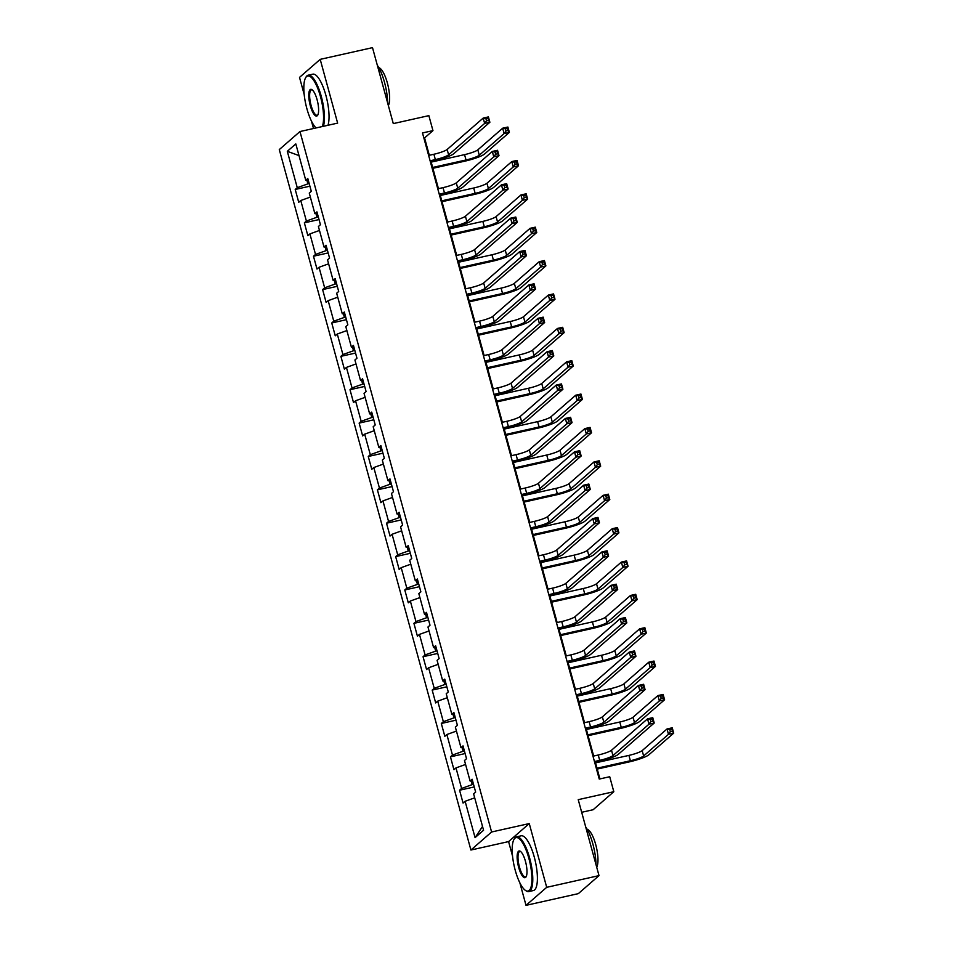 <?xml version="1.0" encoding="UTF-8"?>
<svg xmlns="http://www.w3.org/2000/svg" width="953" height="953" viewBox="0 0 953 953"><rect width="100%" height="100%" fill="white"/><g stroke="black" fill="none" stroke-linecap="round" stroke-linejoin="round"><path stroke-width="1.43" d="M581.687 812.29L593.123 809.728L613.815 791.705L609.717 776.731L599.246 779.066L422.489 132.955L432.96 130.621L428.862 115.635L393.291 123.604L372.504 47.65L320.196 59.36L299.516 77.384L304.174 94.454M519.85 882.812L526.02 905.35L578.328 893.64L599.008 875.616L546.7 887.326L529.26 823.571L491.593 831.993L470.913 850.028L508.58 841.594L512.535 856.092M491.593 831.993L299.969 131.538L279.289 149.573L470.913 850.028M311.488 121.174L313.501 128.512M526.02 905.35L546.7 887.326M287.306 151.313L297.265 187.693L295.216 189.468L298.73 202.298L300.767 200.523L306.389 221.06L304.352 222.847L307.867 235.677L309.904 233.902L315.526 254.439L313.477 256.214L316.992 269.056L319.029 267.281L324.651 287.818L322.614 289.593L326.129 302.435L328.166 300.648L333.776 321.185L331.739 322.972L335.253 335.801L337.291 334.026L342.913 354.564L340.876 356.339L344.378 369.18L346.427 367.405L352.038 387.942L350.001 389.717L353.515 402.559L355.552 400.772L361.175 421.309L359.138 423.096L362.64 435.926L364.689 434.151L370.3 454.688L368.263 456.475L371.777 469.305L373.814 467.53L379.437 488.067L377.4 489.842L380.902 502.684L382.951 500.897L388.562 521.446L386.525 523.221L390.039 536.051L392.076 534.276L397.699 554.813L395.65 556.6L399.164 569.429L401.201 567.654L406.824 588.192L404.787 589.967L408.301 602.808L410.338 601.033L415.961 621.57L413.912 623.345L417.426 636.187L419.463 634.4L425.086 654.937L423.049 656.724L426.563 669.554L428.6 667.779L434.223 688.316L432.174 690.091L435.688 702.933L437.725 701.158L443.348 721.695L441.31 723.47L444.825 736.312L446.862 734.525L452.472 755.074L450.435 756.849L453.95 769.679L455.987 767.904L461.609 788.441L459.572 790.228L463.075 803.057L465.124 801.282L475.07 837.651L483.564 830.242L473.617 793.873L475.654 792.098L472.14 779.256L470.103 781.043L464.492 760.494L466.529 758.719L463.015 745.889L460.978 747.664L455.355 727.127L457.392 725.34L453.89 712.51L451.841 714.285L446.23 693.748L448.267 691.973L444.753 679.132L442.716 680.907L437.093 660.369L439.13 658.594L435.628 645.753L433.579 647.54L427.968 627.003L430.006 625.216L426.491 612.386L424.454 614.161L418.832 593.624L420.869 591.849L417.366 579.007L415.317 580.782L409.707 560.245L411.744 558.47L408.229 545.628L406.192 547.415L400.57 526.866L402.619 525.091L399.104 512.261L397.056 514.036L391.445 493.499L393.482 491.712L389.968 478.882L387.931 480.657L382.308 460.12L384.357 458.345L380.843 445.504L378.806 447.279L373.183 426.741L375.22 424.967L371.706 412.125L369.669 413.912L364.046 393.375L366.095 391.588L362.581 378.758L360.544 380.533L354.921 359.996L356.958 358.221L353.444 345.379L351.407 347.154L345.796 326.617L347.833 324.842L344.319 312L342.282 313.787L336.659 293.238L338.696 291.463L335.194 278.633L333.145 280.408L327.534 259.871L329.571 258.084L326.057 245.255L324.02 247.03L318.397 226.492L320.434 224.717L316.932 211.876L314.883 213.663L309.272 193.114L311.309 191.339L307.795 178.497L305.758 180.284L295.811 143.915L287.306 151.313L299.004 155.589M473.534 784.331L472.211 784.617L471.235 781.055M472.64 781.067L470.103 781.043M461.609 788.441L472.211 784.617M455.987 767.904L465.564 764.449M464.397 750.952L463.087 751.25L462.11 747.676M463.515 747.688L460.978 747.664M452.472 755.074L463.087 751.25M446.862 734.525L456.439 731.082M455.272 717.573L453.95 717.871L452.973 714.297M454.378 714.321L451.841 714.285M443.348 721.695L453.95 717.871M437.725 701.158L447.302 697.703M446.135 684.206L444.825 684.492L443.848 680.93M445.254 680.942L442.716 680.907M434.223 688.316L444.825 684.492M428.6 667.779L438.177 664.324M437.01 650.828L435.688 651.125L434.711 647.552M436.117 647.563L433.579 647.54M425.086 654.937L435.688 651.125M419.463 634.4L429.041 630.957M427.885 617.449L426.563 617.747L425.586 614.173M426.992 614.197L424.454 614.161M415.961 621.57L426.563 617.747M410.338 601.033L419.916 597.579M418.748 584.07L417.438 584.368L416.461 580.794M417.855 580.818L415.317 580.782M406.824 588.192L417.438 584.368M401.201 567.654L410.791 564.2M409.623 550.703L408.301 550.989L407.324 547.427M408.73 547.439L406.192 547.415M397.699 554.813L408.301 550.989M392.076 534.276L401.654 530.821M400.486 517.324L399.176 517.622L398.199 514.048M399.593 514.072L397.056 514.036M388.562 521.446L399.176 517.622M382.951 500.897L392.529 497.454M391.361 483.945L390.039 484.243L389.062 480.669M390.468 480.693L387.931 480.657M379.437 488.067L390.039 484.243M373.814 467.53L383.392 464.075M382.224 450.578L380.914 450.864L379.937 447.302M381.331 447.314L378.806 447.279M370.3 454.688L380.914 450.864M364.689 434.151L374.267 430.696M373.099 417.2L371.777 417.497L370.8 413.924M372.206 413.936L369.669 413.912M361.175 421.309L371.777 417.497M355.552 400.772L365.13 397.33M363.963 383.821L362.652 384.119L361.675 380.545M363.069 380.569L360.544 380.533M352.038 387.942L362.652 384.119M346.427 367.405L356.005 363.951M354.838 350.442L353.515 350.74L352.539 347.178M353.944 347.19L351.407 347.154M342.913 354.564L353.515 350.74M337.291 334.026L346.868 330.572M345.701 317.075L344.39 317.373L343.414 313.799M344.819 313.811L342.282 313.787M333.776 321.185L344.39 317.373M328.166 300.648L337.743 297.193M336.576 283.696L335.253 283.994L334.277 280.42M335.682 280.444L333.145 280.408M324.651 287.818L335.253 283.994M319.029 267.281L328.606 263.826M327.439 250.317L326.129 250.615L325.152 247.041M326.557 247.065L324.02 247.03M315.526 254.439L326.129 250.615M309.904 233.902L319.481 230.447M318.314 216.95L316.992 217.236L316.015 213.675M317.42 213.686L314.883 213.663M306.389 221.06L316.992 217.236M300.767 200.523L310.356 197.068M309.189 183.572L307.867 183.869L306.89 180.296M308.296 180.308L305.758 180.284M297.265 187.693L307.867 183.869M613.815 791.705L578.233 799.662L599.008 875.616M299.969 131.538L337.636 123.116L320.196 59.36M429.315 155.279L424.573 137.923L432.96 130.621M599.925 778.923L595.363 762.245M593.671 756.039L586.238 728.866M584.534 722.66L577.101 695.487M575.409 689.293L567.976 662.121M566.273 655.914L558.839 628.742M557.148 622.535L549.714 595.363M548.011 589.168L540.577 561.996M538.886 555.79L531.452 528.617M529.761 522.411L522.315 495.238M520.624 489.032L513.19 461.86M511.499 455.665L504.066 428.493M502.362 422.286L494.929 395.114M493.237 388.907L485.804 361.735M484.1 355.54L476.667 328.368M474.975 322.162L467.542 294.989M465.838 288.783L458.405 261.61M456.713 255.416L449.28 228.232M447.576 222.037L440.143 194.865M438.451 188.658L431.018 161.486M475.07 837.651L482.54 826.465M465.124 801.282L474.701 797.828M423.894 138.078L424.573 137.923M295.216 189.468L309.904 186.18M304.352 222.847L319.029 219.559M313.477 256.214L328.154 252.938M322.614 289.593L337.291 286.305M331.739 322.972L346.416 319.684M340.876 356.339L355.552 353.063M350.001 389.717L364.677 386.43M359.138 423.096L373.814 419.808M368.263 456.475L382.939 453.187M377.4 489.842L392.076 486.566M386.525 523.221L401.201 519.933M395.65 556.6L410.338 553.312M404.787 589.967L419.463 586.691M413.912 623.345L428.6 620.058M423.049 656.724L437.725 653.436M432.174 690.091L446.85 686.815M441.31 723.47L455.987 720.182M450.435 756.849L465.112 753.561M459.572 790.228L474.249 786.94M529.26 823.571L508.58 841.594M430.101 160.783L435.354 159.604A11.222 1.692 164.7 0 0 448.613 154.827L484.648 123.425L483.183 118.077L488.412 116.909L489.878 122.258L453.842 153.659A16.832 2.537 -15.3 0 1 433.96 160.831L430.339 161.641M428.647 155.434L433.889 154.255A11.222 1.692 164.7 0 0 447.148 149.478L483.183 118.077L485.911 118.696L486.495 120.84L488.591 120.364L488.007 118.232L485.911 118.696M488.591 120.364L489.878 122.258L484.648 123.425L486.495 120.84M488.007 118.232L488.412 116.909M432.65 167.454L466.029 159.985A11.222 1.692 164.7 0 0 479.288 155.208L504.137 133.551L502.672 128.202L507.901 127.035L509.367 132.384L484.517 154.041A16.832 2.537 -15.3 0 1 464.635 161.212L432.888 168.312M431.185 162.105L464.564 154.636A11.222 1.692 164.7 0 0 477.822 149.859L502.672 128.202L505.412 128.822L505.995 130.966L508.08 130.501L507.496 128.357L505.412 128.822M508.08 130.501L509.367 132.384L504.137 133.551L505.995 130.966M507.496 128.357L507.901 127.035M322.293 126.546A27.375 8.053 -102.6 0 0 320.518 96.753A27.375 8.053 -102.6 0 0 305.591 77.824A27.375 8.053 -102.6 0 0 306.878 108.642A27.375 8.053 -102.6 0 0 316.074 127.94M305.591 77.824L306.02 77.074A28.042 8.255 77.4 0 1 308.2 75.192A28.042 8.255 77.4 0 1 321.304 96.467A28.042 8.255 77.4 0 1 323.377 126.296M317.099 99.731A13.687 4.026 77.4 0 1 317.742 115.134A13.687 4.026 77.4 0 1 310.285 105.676A13.687 4.026 77.4 0 1 312.06 89.725A13.687 4.026 77.4 0 1 317.099 99.731M312.417 90.011A13.008 3.824 -102.6 0 0 311.476 89.868A13.008 3.824 -102.6 0 0 311.083 105.39A13.008 3.824 -102.6 0 0 317.158 115.265A13.008 3.824 -102.6 0 0 317.945 114.717M377.328 65.269A28.042 8.255 77.4 0 1 384.5 82.327A28.042 8.255 77.4 0 1 387.633 102.924M378.806 67.663A20.192 5.944 77.4 0 1 387.359 82.959A20.192 5.944 77.4 0 1 388.359 105.604M308.2 75.192L312.798 74.167A28.042 8.255 77.4 0 1 325.914 95.443A28.042 8.255 77.4 0 1 327.987 125.272M528.879 858.403A27.375 8.053 -102.6 0 0 513.953 839.474A27.375 8.053 -102.6 0 0 515.239 870.292A27.375 8.053 -102.6 0 0 525.317 890.305A27.375 8.053 -102.6 0 0 528.879 858.403M513.953 839.474L514.382 838.723A28.042 8.255 77.4 0 1 516.562 836.841A28.042 8.255 77.4 0 1 529.665 858.117A28.042 8.255 77.4 0 1 528.808 891.567A28.042 8.255 77.4 0 1 526.032 890.793L525.317 890.305M525.46 861.369A13.687 4.026 77.4 0 1 526.104 876.784A13.687 4.026 77.4 0 1 518.646 867.313A13.687 4.026 77.4 0 1 520.421 851.363A13.687 4.026 77.4 0 1 525.46 861.369M520.779 851.66A13.008 3.824 -102.6 0 0 519.838 851.505A13.008 3.824 -102.6 0 0 519.445 867.027A13.008 3.824 -102.6 0 0 525.52 876.903A13.008 3.824 -102.6 0 0 526.318 876.367M585.69 826.906A28.042 8.255 77.4 0 1 592.861 843.977A28.042 8.255 77.4 0 1 595.994 864.562M587.167 829.301A20.192 5.944 77.4 0 1 595.72 844.596A20.192 5.944 77.4 0 1 596.721 867.242M516.562 836.841L521.16 835.805A28.042 8.255 77.4 0 1 534.276 857.081A28.042 8.255 77.4 0 1 533.406 890.543L528.808 891.567M439.238 194.162L444.491 192.982A11.222 1.692 164.7 0 0 457.75 188.206L493.773 156.804L492.308 151.456L497.537 150.288L499.003 155.637L462.979 187.038A16.832 2.537 -15.3 0 1 443.085 194.198L439.464 195.008M437.772 188.813L443.026 187.634A11.222 1.692 164.7 0 0 456.284 182.857L492.308 151.456L495.048 152.075L495.631 154.207L497.728 153.743L497.132 151.61L495.048 152.075M497.728 153.743L499.003 155.637L493.773 156.804L495.631 154.207M497.132 151.61L497.537 150.288M448.363 227.541L453.616 226.361A11.222 1.692 164.7 0 0 466.875 221.584L502.898 190.183L501.445 184.834L506.674 183.655L508.14 189.004L472.104 220.417A16.832 2.537 -15.3 0 1 452.222 227.576L448.601 228.386M446.909 222.192L452.151 221.013A11.222 1.692 164.7 0 0 465.409 216.236L501.445 184.834L504.173 185.454L504.756 187.586L506.853 187.122L506.269 184.977L504.173 185.454M506.853 187.122L508.14 189.004L502.898 190.183L504.756 187.586M506.269 184.977L506.674 183.655M441.787 200.833L475.166 193.364A11.222 1.692 164.7 0 0 488.412 188.587L513.262 166.93L511.797 161.581L517.038 160.414L518.492 165.762L493.654 187.419A16.832 2.537 -15.3 0 1 473.76 194.579L442.013 201.691M440.322 195.484L473.701 188.015A11.222 1.692 164.7 0 0 486.959 183.238L511.797 161.581L514.537 162.201L515.12 164.345L517.217 163.868L516.633 161.736L514.537 162.201M517.217 163.868L518.492 165.762L513.262 166.93L515.12 164.345M516.633 161.736L517.038 160.414M450.912 234.212L484.291 226.743A11.222 1.692 164.7 0 0 497.549 221.966L522.399 200.309L520.934 194.96L526.163 193.781L527.628 199.129L502.779 220.798A16.832 2.537 -15.3 0 1 482.897 227.958L451.15 235.057M449.447 228.863L482.826 221.394A11.222 1.692 164.7 0 0 496.084 216.617L520.934 194.96L523.662 195.579L524.257 197.712L526.342 197.247L525.758 195.103L523.662 195.579M526.342 197.247L527.628 199.129L522.399 200.309L524.257 197.712M525.758 195.103L526.163 193.781M457.5 260.908L462.753 259.74A11.222 1.692 164.7 0 0 476.012 254.963L512.035 223.55L510.57 218.201L515.799 217.034L517.265 222.383L481.241 253.784A16.832 2.537 -15.3 0 1 461.347 260.955L457.726 261.765M456.034 255.559L461.288 254.391A11.222 1.692 164.7 0 0 474.546 249.615L510.57 218.201L513.31 218.821L513.893 220.965L515.978 220.5L515.394 218.356L513.31 218.821M515.978 220.5L517.265 222.383L512.035 223.55L513.893 220.965M515.394 218.356L515.799 217.034M466.625 294.286L471.878 293.107A11.222 1.692 164.7 0 0 485.137 288.33L521.16 256.929L519.707 251.58L524.936 250.413L526.401 255.761L490.366 287.163A16.832 2.537 -15.3 0 1 470.484 294.334L466.863 295.144M465.159 288.938L470.413 287.758A11.222 1.692 164.7 0 0 483.671 282.981L519.707 251.58L522.435 252.2L523.018 254.344L525.115 253.867L524.531 251.735L522.435 252.2M525.115 253.867L526.401 255.761L521.16 256.929L523.018 254.344M524.531 251.735L524.936 250.413M475.761 327.665L481.015 326.486A11.222 1.692 164.7 0 0 494.273 321.709L530.297 290.308L528.832 284.959L534.061 283.78L535.526 289.128L499.503 320.542A16.832 2.537 -15.3 0 1 479.609 327.701L475.988 328.511M474.296 322.317L479.55 321.137A11.222 1.692 164.7 0 0 492.808 316.36L528.832 284.959L531.571 285.578L532.155 287.711L534.24 287.246L533.656 285.102L531.571 285.578M534.24 287.246L535.526 289.128L530.297 290.308L532.155 287.711M533.656 285.102L534.061 283.78M460.037 267.59L493.416 260.121A11.222 1.692 164.7 0 0 506.674 255.344L531.524 233.676L530.059 228.327L535.288 227.159L536.753 232.508L511.916 254.165A16.832 2.537 -15.3 0 1 492.022 261.336L460.275 268.436M458.584 262.242L491.962 254.773A11.222 1.692 164.7 0 0 505.221 249.996L530.059 228.327L532.798 228.946L533.382 231.091L535.479 230.626L534.895 228.482L532.798 228.946M535.479 230.626L536.753 232.508L531.524 233.676L533.382 231.091M534.895 228.482L535.288 227.159M469.174 300.957L502.553 293.488A11.222 1.692 164.7 0 0 515.811 288.711L540.661 267.054L539.195 261.706L544.425 260.538L545.89 265.887L521.041 287.544A16.832 2.537 -15.3 0 1 501.159 294.715L469.4 301.815M467.709 295.609L501.087 288.14A11.222 1.692 164.7 0 0 514.346 283.363L539.195 261.706L541.923 262.325L542.519 264.469L544.604 263.993L544.02 261.861L541.923 262.325M544.604 263.993L545.89 265.887L540.661 267.054L542.519 264.469M544.02 261.861L544.425 260.538M478.299 334.336L511.678 326.867A11.222 1.692 164.7 0 0 524.936 322.09L549.786 300.433L548.32 295.085L553.55 293.905L555.015 299.254L530.166 320.923A16.832 2.537 -15.3 0 1 510.284 328.082L478.537 335.194M476.845 328.988L510.224 321.518A11.222 1.692 164.7 0 0 523.471 316.741L548.32 295.085L551.06 295.704L551.644 297.836L553.741 297.372L553.157 295.227L551.06 295.704M553.741 297.372L555.015 299.254L549.786 300.433L551.644 297.836M553.157 295.227L553.55 293.905M484.886 361.032L490.14 359.865A11.222 1.692 164.7 0 0 503.398 355.088L539.422 323.675L537.957 318.326L543.198 317.158L544.651 322.507L508.628 353.908A16.832 2.537 -15.3 0 1 488.746 361.08L485.125 361.89M483.421 355.683L488.675 354.516A11.222 1.692 164.7 0 0 501.933 349.739L537.957 318.326L540.696 318.945L541.28 321.09L543.377 320.625L542.793 318.481L540.696 318.945M543.377 320.625L544.651 322.507L539.422 323.675L541.28 321.09M542.793 318.481L543.198 317.158M487.436 367.715L520.814 360.246A11.222 1.692 164.7 0 0 534.073 355.469L558.923 333.8L557.457 328.451L562.687 327.284L564.152 332.633L539.303 354.29A16.832 2.537 -15.3 0 1 519.421 361.461L487.662 368.561M485.97 362.366L519.349 354.897A11.222 1.692 164.7 0 0 532.608 350.12L557.457 328.451L560.185 329.071L560.769 331.215L562.866 330.751L562.282 328.606L560.185 329.071M562.866 330.751L564.152 332.633L558.923 333.8L560.769 331.215M562.282 328.606L562.687 327.284M494.023 394.411L499.277 393.232A11.222 1.692 164.7 0 0 512.523 388.455L548.559 357.053L547.093 351.705L552.323 350.537L553.788 355.886L517.765 387.287A16.832 2.537 -15.3 0 1 497.871 394.459L494.25 395.269M492.558 389.062L497.811 387.883A11.222 1.692 164.7 0 0 511.07 383.106L547.093 351.705L549.821 352.324L550.417 354.468L552.502 353.992L551.918 351.86L549.821 352.324M552.502 353.992L553.788 355.886L548.559 357.053L550.417 354.468M551.918 351.86L552.323 350.537M496.561 401.082L529.939 393.613A11.222 1.692 164.7 0 0 543.198 388.836L568.048 367.179L566.582 361.83L571.812 360.663L573.277 366.012L548.428 387.668A16.832 2.537 -15.3 0 1 528.546 394.84L496.799 401.94M495.095 395.733L528.474 388.264A11.222 1.692 164.7 0 0 541.733 383.487L566.582 361.83L569.322 362.45L569.906 364.594L572.003 364.117L571.407 361.985L569.322 362.45M572.003 364.117L573.277 366.012L568.048 367.179L569.906 364.594M571.407 361.985L571.812 360.663M503.148 427.79L508.402 426.61A11.222 1.692 164.7 0 0 521.66 421.834L557.684 390.432L556.218 385.083L561.46 383.916L562.913 389.265L526.89 420.666A16.832 2.537 -15.3 0 1 507.008 427.826L503.387 428.636M501.683 422.441L506.936 421.262A11.222 1.692 164.7 0 0 520.195 416.485L556.218 385.083L558.958 385.703L559.542 387.835L561.639 387.371L561.055 385.238L558.958 385.703M561.639 387.371L562.913 389.265L557.684 390.432L559.542 387.835M561.055 385.238L561.46 383.916M505.698 434.461L539.076 426.992A11.222 1.692 164.7 0 0 552.335 422.215L577.173 400.558L575.719 395.209L580.949 394.042L582.414 399.39L557.565 421.047A16.832 2.537 -15.3 0 1 537.671 428.207L505.924 435.318M504.232 429.112L537.611 421.643A11.222 1.692 164.7 0 0 550.87 416.866L575.719 395.209L578.447 395.829L579.031 397.961L581.127 397.496L580.544 395.364L578.447 395.829M581.127 397.496L582.414 399.39L577.173 400.558L579.031 397.961M580.544 395.364L580.949 394.042M512.285 461.157L517.527 459.989A11.222 1.692 164.7 0 0 530.785 455.212L566.821 423.799L565.355 418.462L570.585 417.283L572.05 422.632L536.027 454.045A16.832 2.537 -15.3 0 1 516.133 461.204L512.511 462.014M510.82 455.808L516.073 454.641A11.222 1.692 164.7 0 0 529.332 449.864L565.355 418.462L568.083 419.082L568.679 421.214L570.764 420.749L570.18 418.605L568.083 419.082M570.764 420.749L572.05 422.632L566.821 423.799L568.679 421.214M570.18 418.605L570.585 417.283M514.823 467.84L548.201 460.37A11.222 1.692 164.7 0 0 561.46 455.594L586.309 433.937L584.844 428.588L590.074 427.409L591.539 432.757L566.69 454.414A16.832 2.537 -15.3 0 1 546.808 461.586L515.061 468.685M513.357 462.491L546.736 455.022A11.222 1.692 164.7 0 0 559.995 450.245L584.844 428.588L587.584 429.207L588.168 431.34L590.252 430.875L589.669 428.731L587.584 429.207M590.252 430.875L591.539 432.757L586.309 433.937L588.168 431.34M589.669 428.731L590.074 427.409M521.41 494.536L526.664 493.368A11.222 1.692 164.7 0 0 539.922 488.579L575.946 457.178L574.48 451.829L579.71 450.662L581.175 456.01L545.152 487.412A16.832 2.537 -15.3 0 1 525.27 494.583L521.648 495.393M519.945 489.187L525.198 488.019A11.222 1.692 164.7 0 0 538.457 483.242L574.48 451.829L577.22 452.449L577.804 454.593L579.9 454.128L579.317 451.984L577.22 452.449M579.9 454.128L581.175 456.01L575.946 457.178L577.804 454.593M579.317 451.984L579.71 450.662M523.959 501.207L557.338 493.749A11.222 1.692 164.7 0 0 570.597 488.96L595.434 467.304L593.981 461.955L599.211 460.787L600.676 466.136L575.826 487.793A16.832 2.537 -15.3 0 1 555.933 494.964L524.186 502.064M522.494 495.858L555.873 488.401A11.222 1.692 164.7 0 0 569.132 483.612L593.981 461.955L596.709 462.574L597.293 464.719L599.389 464.254L598.806 462.11L596.709 462.574M599.389 464.254L600.676 466.136L595.434 467.304L597.293 464.719M598.806 462.11L599.211 460.787M530.535 527.914L535.789 526.735A11.222 1.692 164.7 0 0 549.047 521.958L585.082 490.557L583.617 485.208L588.847 484.041L590.312 489.389L554.277 520.791A16.832 2.537 -15.3 0 1 534.395 527.962L530.773 528.772M529.082 522.566L534.335 521.386A11.222 1.692 164.7 0 0 547.582 516.609L583.617 485.208L586.345 485.827L586.929 487.972L589.025 487.495L588.442 485.363L586.345 485.827M589.025 487.495L590.312 489.389L585.082 490.557L586.929 487.972M588.442 485.363L588.847 484.041M533.084 534.585L566.463 527.116A11.222 1.692 164.7 0 0 579.722 522.339L604.571 500.682L603.106 495.334L608.336 494.166L609.801 499.515L584.951 521.172A16.832 2.537 -15.3 0 1 565.069 528.331L533.323 535.443M531.619 529.237L564.998 521.767A11.222 1.692 164.7 0 0 578.257 516.991L603.106 495.334L605.846 495.953L606.43 498.097L608.514 497.621L607.931 495.489L605.846 495.953M608.514 497.621L609.801 499.515L604.571 500.682L606.43 498.097M607.931 495.489L608.336 494.166M539.672 561.293L544.925 560.114A11.222 1.692 164.7 0 0 558.184 555.337L594.207 523.936L592.742 518.587L597.972 517.408L599.437 522.756L563.414 554.169A16.832 2.537 -15.3 0 1 543.532 561.329L539.91 562.139M538.207 555.944L543.46 554.765A11.222 1.692 164.7 0 0 556.719 549.988L592.742 518.587L595.482 519.206L596.066 521.339L598.162 520.874L597.567 518.73L595.482 519.206M598.162 520.874L599.437 522.756L594.207 523.936L596.066 521.339M597.567 518.73L597.972 517.408M542.221 567.964L575.6 560.495A11.222 1.692 164.7 0 0 588.859 555.718L613.696 534.061L612.231 528.712L617.473 527.533L618.926 532.882L594.088 554.551A16.832 2.537 -15.3 0 1 574.194 561.71L542.448 568.822M540.756 562.615L574.135 555.146A11.222 1.692 164.7 0 0 587.393 550.369L612.231 528.712L614.971 529.332L615.555 531.464L617.651 531L617.067 528.855L614.971 529.332M617.651 531L618.926 532.882L613.696 534.061L615.555 531.464M617.067 528.855L617.473 527.533M548.797 594.66L554.05 593.493A11.222 1.692 164.7 0 0 567.309 588.716L603.332 557.302L601.879 551.954L607.109 550.786L608.574 556.135L572.539 587.536A16.832 2.537 -15.3 0 1 552.657 594.708L549.035 595.518M547.344 589.311L552.585 588.144A11.222 1.692 164.7 0 0 565.844 583.367L601.879 551.954L604.607 552.573L605.191 554.717L607.287 554.253L606.704 552.109L604.607 552.573M607.287 554.253L608.574 556.135L603.332 557.302L605.191 554.717M606.704 552.109L607.109 550.786M551.346 601.343L584.725 593.874A11.222 1.692 164.7 0 0 597.984 589.097L622.833 567.428L621.368 562.079L626.597 560.912L628.063 566.261L603.213 587.918A16.832 2.537 -15.3 0 1 583.331 595.089L551.584 602.189M549.881 595.994L583.26 588.525A11.222 1.692 164.7 0 0 596.518 583.748L621.368 562.079L624.108 562.699L624.691 564.843L626.776 564.379L626.192 562.234L624.108 562.699M626.776 564.379L628.063 566.261L622.833 567.428L624.691 564.843M626.192 562.234L626.597 560.912M557.934 628.039L563.187 626.86A11.222 1.692 164.7 0 0 576.446 622.083L612.469 590.681L611.004 585.333L616.234 584.165L617.699 589.514L581.675 620.915A16.832 2.537 -15.3 0 1 561.782 628.087L558.16 628.897M556.469 622.69L561.722 621.511A11.222 1.692 164.7 0 0 574.981 616.734L611.004 585.333L613.744 585.952L614.328 588.096L616.424 587.62L615.829 585.487L613.744 585.952M616.424 587.62L617.699 589.514L612.469 590.681L614.328 588.096M615.829 585.487L616.234 584.165M560.483 634.71L593.862 627.241A11.222 1.692 164.7 0 0 607.109 622.464L631.958 600.807L630.493 595.458L635.734 594.291L637.188 599.64L612.35 621.296A16.832 2.537 -15.3 0 1 592.456 628.468L560.709 635.568M559.018 629.361L592.397 621.892A11.222 1.692 164.7 0 0 605.655 617.115L630.493 595.458L633.233 596.078L633.816 598.222L635.913 597.745L635.329 595.613L633.233 596.078M635.913 597.745L637.188 599.64L631.958 600.807L633.816 598.222M635.329 595.613L635.734 594.291M567.059 661.418L572.312 660.238A11.222 1.692 164.7 0 0 585.571 655.461L621.594 624.06L620.141 618.711L625.371 617.532L626.836 622.881L590.8 654.294A16.832 2.537 -15.3 0 1 570.918 661.453L567.297 662.264M565.594 656.069L570.847 654.89A11.222 1.692 164.7 0 0 584.106 650.113L620.141 618.711L622.869 619.331L623.453 621.463L625.549 620.999L624.965 618.854L622.869 619.331M625.549 620.999L626.836 622.881L621.594 624.06L623.453 621.463M624.965 618.854L625.371 617.532M569.608 668.089L602.987 660.62A11.222 1.692 164.7 0 0 616.246 655.843L641.095 634.186L639.63 628.837L644.859 627.67L646.325 633.018L621.475 654.675A16.832 2.537 -15.3 0 1 601.593 661.835L569.846 668.946M568.143 662.74L601.522 655.271A11.222 1.692 164.7 0 0 614.78 650.494L639.63 628.837L642.358 629.456L642.953 631.589L645.038 631.124L644.454 628.992L642.358 629.456M645.038 631.124L646.325 633.018L641.095 634.186L642.953 631.589M644.454 628.992L644.859 627.67M576.196 694.785L581.449 693.617A11.222 1.692 164.7 0 0 594.708 688.84L630.731 657.427L629.266 652.078L634.495 650.911L635.961 656.26L599.937 687.661A16.832 2.537 -15.3 0 1 580.043 694.832L576.422 695.642M574.73 689.436L579.984 688.269A11.222 1.692 164.7 0 0 593.242 683.492L629.266 652.078L632.006 652.698L632.589 654.842L634.674 654.377L634.09 652.233L632.006 652.698M634.674 654.377L635.961 656.26L630.731 657.427L632.589 654.842M634.09 652.233L634.495 650.911M578.733 701.468L612.112 693.998A11.222 1.692 164.7 0 0 625.371 689.222L650.22 667.565L648.755 662.216L653.984 661.037L655.45 666.385L630.612 688.042A16.832 2.537 -15.3 0 1 610.718 695.213L578.971 702.313M577.28 696.119L610.659 688.65A11.222 1.692 164.7 0 0 623.917 683.873L648.755 662.216L651.495 662.835L652.078 664.968L654.175 664.503L653.591 662.359L651.495 662.835M654.175 664.503L655.45 666.385L650.22 667.565L652.078 664.968M653.591 662.359L653.984 661.037M585.321 728.163L590.574 726.984A11.222 1.692 164.7 0 0 603.833 722.207L639.856 690.806L638.403 685.457L643.632 684.29L645.086 689.638L609.062 721.04A16.832 2.537 -15.3 0 1 589.18 728.211L585.559 729.021M583.855 722.815L589.109 721.647A11.222 1.692 164.7 0 0 602.367 716.859L638.403 685.457L641.131 686.077L641.714 688.221L643.811 687.744L643.227 685.612L641.131 686.077M643.811 687.744L645.086 689.638L639.856 690.806L641.714 688.221M643.227 685.612L643.632 684.29M587.87 734.834L621.249 727.365A11.222 1.692 164.7 0 0 634.507 722.588L659.357 700.931L657.892 695.583L663.121 694.415L664.586 699.764L639.737 721.421A16.832 2.537 -15.3 0 1 619.855 728.592L588.096 735.692M586.405 729.486L619.784 722.017A11.222 1.692 164.7 0 0 633.042 717.24L657.892 695.583L660.62 696.202L661.215 698.346L663.3 697.882L662.716 695.738L660.62 696.202M663.3 697.882L664.586 699.764L659.357 700.931L661.215 698.346M662.716 695.738L663.121 694.415M594.458 761.542L599.711 760.363A11.222 1.692 164.7 0 0 612.97 755.586L648.993 724.185L647.528 718.836L652.757 717.669L654.223 723.017L618.199 754.419A16.832 2.537 -15.3 0 1 598.305 761.578L594.684 762.388M592.992 756.194L598.246 755.014A11.222 1.692 164.7 0 0 611.504 750.237L647.528 718.836L650.268 719.455L650.851 721.6L652.936 721.123L652.352 718.991L650.268 719.455M652.936 721.123L654.223 723.017L648.993 724.185L650.851 721.6M652.352 718.991L652.757 717.669M596.995 768.213L630.374 760.744A11.222 1.692 164.7 0 0 643.632 755.967L668.482 734.31L667.017 728.962L672.246 727.794L673.711 733.143L648.862 754.8A16.832 2.537 -15.3 0 1 628.98 761.959L597.233 769.071M595.542 762.865L628.92 755.395A11.222 1.692 164.7 0 0 642.167 750.619L667.017 728.962L669.756 729.581L670.34 731.725L672.437 731.249L671.841 729.116L669.756 729.581M672.437 731.249L673.711 733.143L668.482 734.31L670.34 731.725M671.841 729.116L672.246 727.794M433.889 154.255L435.354 159.604M447.148 149.478L448.613 154.827M464.564 154.636L466.029 159.985M477.822 149.859L479.288 155.208M443.026 187.634L444.491 192.982M456.284 182.857L457.75 188.206M452.151 221.013L453.616 226.361M465.409 216.236L466.875 221.584M473.701 188.015L475.166 193.364M486.959 183.238L488.412 188.587M482.826 221.394L484.291 226.743M496.084 216.617L497.549 221.966M461.288 254.391L462.753 259.74M474.546 249.615L476.012 254.963M470.413 287.758L471.878 293.107M483.671 282.981L485.137 288.33M479.55 321.137L481.015 326.486M492.808 316.36L494.273 321.709M491.962 254.773L493.416 260.121M505.221 249.996L506.674 255.344M501.087 288.14L502.553 293.488M514.346 283.363L515.811 288.711M510.224 321.518L511.678 326.867M523.471 316.741L524.936 322.09M488.675 354.516L490.14 359.865M501.933 349.739L503.398 355.088M519.349 354.897L520.814 360.246M532.608 350.12L534.073 355.469M497.811 387.883L499.277 393.232M511.07 383.106L512.523 388.455M528.474 388.264L529.939 393.613M541.733 383.487L543.198 388.836M506.936 421.262L508.402 426.61M520.195 416.485L521.66 421.834M537.611 421.643L539.076 426.992M550.87 416.866L552.335 422.215M516.073 454.641L517.527 459.989M529.332 449.864L530.785 455.212M546.736 455.022L548.201 460.37M559.995 450.245L561.46 455.594M525.198 488.019L526.664 493.368M538.457 483.242L539.922 488.579M555.873 488.401L557.338 493.749M569.132 483.612L570.597 488.96M534.335 521.386L535.789 526.735M547.582 516.609L549.047 521.958M564.998 521.767L566.463 527.116M578.257 516.991L579.722 522.339M543.46 554.765L544.925 560.114M556.719 549.988L558.184 555.337M574.135 555.146L575.6 560.495M587.393 550.369L588.859 555.718M552.585 588.144L554.05 593.493M565.844 583.367L567.309 588.716M583.26 588.525L584.725 593.874M596.518 583.748L597.984 589.097M561.722 621.511L563.187 626.86M574.981 616.734L576.446 622.083M592.397 621.892L593.862 627.241M605.655 617.115L607.109 622.464M570.847 654.89L572.312 660.238M584.106 650.113L585.571 655.461M601.522 655.271L602.987 660.62M614.78 650.494L616.246 655.843M579.984 688.269L581.449 693.617M593.242 683.492L594.708 688.84M610.659 688.65L612.112 693.998M623.917 683.873L625.371 689.222M589.109 721.647L590.574 726.984M602.367 716.859L603.833 722.207M619.784 722.017L621.249 727.365M633.042 717.24L634.507 722.588M598.246 755.014L599.711 760.363M611.504 750.237L612.97 755.586M628.92 755.395L630.374 760.744M642.167 750.619L643.632 755.967"/></g></svg>
